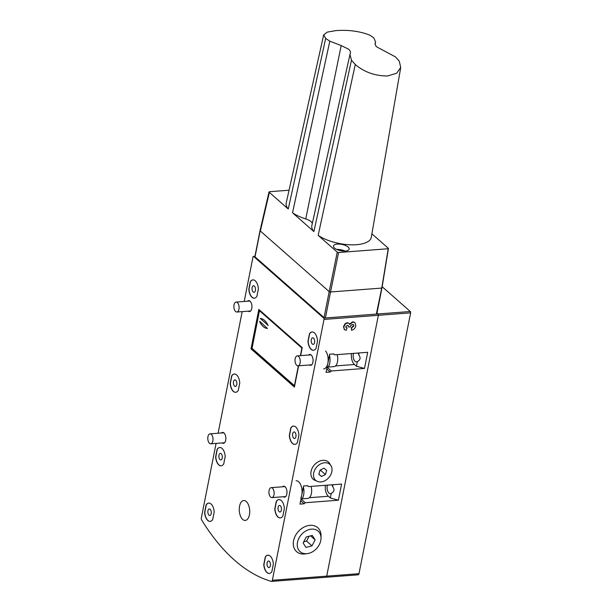 <?xml version="1.0" encoding="UTF-8"?>
<svg xmlns="http://www.w3.org/2000/svg" width="612" height="612" viewBox="0 0 612 612"><rect width="100%" height="100%" fill="white"/><g stroke="black" fill="none" stroke-linecap="round" stroke-linejoin="round"><path stroke-width="0.92" d="M219.8 447.502A9.18 4.781 -94.3 0 0 217.283 449.353L215.799 456.827A9.18 4.781 -94.3 0 0 218.951 464.898A9.18 4.781 -94.3 0 0 221.192 465.808M219.999 459.612A3.297 1.714 -94.3 0 0 220.833 459.933A3.297 1.714 -94.3 0 0 222.301 457.325A3.297 1.714 -94.3 0 0 221.169 453.691A3.297 1.714 -94.3 0 0 220.335 453.37A3.297 1.714 -94.3 0 0 218.859 455.978A3.297 1.714 -94.3 0 0 219.999 459.612M336.761 249.467A6.984 2.808 -168.8 0 1 337.35 249.428A6.984 2.808 -168.8 0 1 344.816 251.065M320.856 463.827A10.679 8.04 -48.6 0 1 329.807 464.324A10.679 8.04 -48.6 0 1 324.651 480.848A10.679 8.04 -48.6 0 1 315.7 480.351A10.679 8.04 -48.6 0 1 320.856 463.827M320.084 470.123L318.829 474.269L321.499 476.488L325.423 474.552L326.678 470.406L324.008 468.188L320.084 470.123M319.977 470.467L320.596 469.863M320.497 470.215L325.423 474.552M318.86 474.162L321.499 476.488M267.957 555.153A9.18 4.781 -94.3 0 0 265.432 557.004L263.956 564.478A9.18 4.781 -94.3 0 0 267.1 572.549A9.18 4.781 -94.3 0 0 269.349 573.459M268.148 567.255A3.297 1.714 -94.3 0 0 268.982 567.584A3.297 1.714 -94.3 0 0 270.458 564.975A3.297 1.714 -94.3 0 0 269.318 561.342A3.297 1.714 -94.3 0 0 268.484 561.02A3.297 1.714 -94.3 0 0 267.016 563.629A3.297 1.714 -94.3 0 0 268.148 567.255M252.993 279.883A9.18 4.781 -94.3 0 0 250.469 281.727L248.992 289.208A9.18 4.781 -94.3 0 0 252.136 297.271A9.18 4.781 -94.3 0 0 254.385 298.189M253.184 291.985A3.297 1.714 -94.3 0 0 254.018 292.314A3.297 1.714 -94.3 0 0 255.495 289.698A3.297 1.714 -94.3 0 0 254.355 286.072A3.297 1.714 -94.3 0 0 253.521 285.743A3.297 1.714 -94.3 0 0 252.052 288.359A3.297 1.714 -94.3 0 0 253.184 291.985M308.792 553.34A13.671 10.297 -48.6 0 1 300.102 551.664A13.671 10.297 -48.6 0 1 298.411 539.34A13.671 10.297 -48.6 0 1 309.481 529.472A13.671 10.297 -48.6 0 1 318.171 531.139A13.671 10.297 -48.6 0 1 319.862 543.464A13.671 10.297 -48.6 0 1 308.792 553.34M311.99 545.866L315.142 539.868L312.288 535.408L306.283 536.946L303.124 542.936L305.977 547.396L311.99 545.866L306.566 541.092L309.129 536.219M303.713 541.819L306.566 541.092M310.575 535.852L315.142 539.868M336.003 30.6L327.29 32.099L323.687 34.838L325.676 38.457L329.814 41.165L341.198 45.586L348.603 49.205C350.278 50.712 350.829 52.165 350.263 53.573L349.98 54.46L351.479 60.236L355.274 64.52C364.331 72.162 375.095 75.987 387.572 75.987L396.645 73.249L400.722 67.519L399.276 61.177L395.451 56.893L377.015 47.047C375.34 45.556 374.766 44.202 375.294 43.001L375.592 42.06L373.787 37.822L369.671 35.114C359.871 31.235 348.649 29.728 336.003 30.6M323.679 34.869L286.217 202.955A30.302 12.179 11.2 0 0 288.252 209.013L325.676 38.457M337.38 244.089A7.987 3.213 11.2 0 0 333.494 246.016A7.987 3.213 11.2 0 0 337.135 249.635A7.987 3.213 11.2 0 0 345.267 251.035A7.987 3.213 11.2 0 0 349.154 249.115A7.987 3.213 11.2 0 0 345.512 245.496A7.987 3.213 11.2 0 0 337.38 244.089M350.424 53.091L350.263 53.573M355.274 64.52L318.163 235.337A30.302 12.179 11.2 0 0 350.347 244.8A30.302 12.179 11.2 0 0 371.293 237.288L400.715 67.58M375.125 43.521L375.11 44.072M349.957 54.544L311.852 225.522A30.302 12.179 11.2 0 0 313.887 231.581L351.479 60.236M318.163 235.337L337.25 252.144L338.589 252.511L387.939 248.763L388.299 248.258L371.897 233.822M376.701 313.596A0.995 0.398 -168.8 0 1 376.831 313.857A0.995 0.398 -168.8 0 1 376.349 314.094L381.85 287.602L388.299 248.258M289.048 190.225L269.525 191.709L269.165 192.214L288.252 209.013M269.525 191.709L260.528 230.357M329.814 41.165L292.528 212.777L313.887 231.581M292.528 212.777A30.302 12.179 11.2 0 0 305.748 218.912A10.121 4.07 -168.8 0 1 312.281 223.564M376.349 314.094L325.385 317.972A0.995 0.398 -168.8 0 1 324.039 317.605L329.187 291.603L260.169 230.854L255.028 256.849A0.995 0.398 -168.8 0 1 254.898 256.589L260.039 230.602A0.995 0.398 11.2 0 0 260.169 230.854L329.187 291.603A0.995 0.398 11.2 0 0 330.534 291.978L329.187 291.603L337.25 252.144M338.589 252.511L330.534 291.978L381.49 288.099L330.534 291.978L325.385 317.972M235.719 311.63A4.988 2.601 -94.3 0 0 236.875 312.028A4.988 2.601 -94.3 0 0 239.108 307.966A4.988 2.601 -94.3 0 0 237.272 302.481A4.988 2.601 -94.3 0 0 236.117 302.076A4.988 2.601 -94.3 0 0 233.883 306.145A4.988 2.601 -94.3 0 0 235.719 311.63M329.463 355.205A9.983 5.202 85.7 0 1 326.869 368.317M325.638 350.99A9.983 5.202 85.7 0 1 328.07 361.914A9.983 5.202 85.7 0 1 323.694 368.891M302.091 498.818L307.851 498.382A8.484 4.422 -94.3 0 0 311.041 486.402M271.323 497.525A4.988 2.601 -94.3 0 0 271.912 497.61A4.988 2.601 -94.3 0 0 274.153 493.004A4.988 2.601 -94.3 0 0 271.751 487.741A4.988 2.601 -94.3 0 0 271.154 487.657A4.988 2.601 -94.3 0 0 268.913 492.262A4.988 2.601 -94.3 0 0 271.323 497.525M293.515 426.074A9.18 4.781 -94.3 0 0 290.991 427.926L289.514 435.4A9.18 4.781 -94.3 0 0 292.658 443.471A9.18 4.781 -94.3 0 0 294.908 444.381M293.706 438.177A3.297 1.714 -94.3 0 0 294.54 438.506A3.297 1.714 -94.3 0 0 296.017 435.889A3.297 1.714 -94.3 0 0 294.877 432.263A3.297 1.714 -94.3 0 0 294.043 431.934A3.297 1.714 -94.3 0 0 292.574 434.551A3.297 1.714 -94.3 0 0 293.706 438.177M312.151 331.956A9.18 4.781 -94.3 0 0 309.626 333.8L308.15 341.282A9.18 4.781 -94.3 0 0 311.294 349.345A9.18 4.781 -94.3 0 0 313.543 350.263M312.342 344.059A3.297 1.714 -94.3 0 0 313.176 344.388A3.297 1.714 -94.3 0 0 314.652 341.771A3.297 1.714 -94.3 0 0 313.512 338.145A3.297 1.714 -94.3 0 0 312.678 337.816A3.297 1.714 -94.3 0 0 311.21 340.433A3.297 1.714 -94.3 0 0 312.342 344.059M328.177 367.047L333.945 366.611A8.484 4.422 -94.3 0 0 337.74 358.418A8.484 4.422 -94.3 0 0 337.135 354.631M295.015 360.705A4.988 2.601 -94.3 0 0 298.006 365.838A4.988 2.601 -94.3 0 0 300.24 361.019A4.988 2.601 -94.3 0 0 297.248 355.893A4.988 2.601 -94.3 0 0 295.015 360.705M293.645 546.654A15.966 12.026 131.4 0 0 296.613 551.657A15.966 12.026 131.4 0 0 306.337 553.707A15.966 12.026 131.4 0 1 296.613 551.657L296.613 551.657A15.966 12.026 131.4 0 1 293.576 540.702A15.966 12.026 131.4 0 1 303.72 527.253A15.966 12.026 131.4 0 1 317.712 527.682A15.966 12.026 131.4 0 0 300.897 529.112A15.966 12.026 131.4 0 0 293.645 546.654M320.986 537.068A15.966 12.026 131.4 0 0 320.68 532.685A15.966 12.026 131.4 0 0 317.712 527.682A15.966 12.026 131.4 0 1 320.986 537.068M208.799 503.079A9.18 4.781 -94.3 0 0 206.275 504.931L204.798 512.405A9.18 4.781 -94.3 0 0 207.942 520.475A9.18 4.781 -94.3 0 0 210.191 521.386M208.99 515.182A3.297 1.714 -94.3 0 0 209.824 515.511A3.297 1.714 -94.3 0 0 211.301 512.894A3.297 1.714 -94.3 0 0 210.161 509.268A3.297 1.714 -94.3 0 0 209.327 508.939A3.297 1.714 -94.3 0 0 207.858 511.556A3.297 1.714 -94.3 0 0 208.99 515.182M204.798 512.405L204.622 512.42A9.18 4.781 -94.3 0 0 207.774 520.483A9.18 4.781 -94.3 0 0 210.107 521.393A9.18 4.781 -94.3 0 0 212.708 519.534L214.192 512.06A9.18 4.781 -94.3 0 0 208.715 503.087A9.18 4.781 -94.3 0 0 206.106 504.938L204.622 512.42M263.956 564.478L263.78 564.494A9.18 4.781 -94.3 0 0 266.931 572.557A9.18 4.781 -94.3 0 0 269.265 573.467A9.18 4.781 -94.3 0 0 271.866 571.608L273.35 564.134A9.18 4.781 -94.3 0 0 267.872 555.161A9.18 4.781 -94.3 0 0 265.264 557.019L263.78 564.494M283.295 496.745A5.493 2.861 -94.3 0 0 284.519 497.151A5.493 2.861 -94.3 0 0 286.974 492.798A5.493 2.861 -94.3 0 0 285.085 486.747A5.493 2.861 -94.3 0 0 283.693 486.203A5.493 2.861 -94.3 0 0 282.537 486.792M248.258 311.164A5.493 2.861 -94.3 0 0 249.482 311.569A5.493 2.861 -94.3 0 0 251.937 307.216A5.493 2.861 -94.3 0 0 250.04 301.173A5.493 2.861 -94.3 0 0 248.648 300.63A5.493 2.861 -94.3 0 0 247.5 301.211M309.389 364.974A5.493 2.861 -94.3 0 0 310.613 365.379A5.493 2.861 -94.3 0 0 313.061 361.026A5.493 2.861 -94.3 0 0 311.171 354.983A5.493 2.861 -94.3 0 0 309.779 354.44A5.493 2.861 -94.3 0 0 308.632 355.021M222.164 442.935A5.493 2.861 -94.3 0 0 223.395 443.34A5.493 2.861 -94.3 0 0 225.843 438.988A5.493 2.861 -94.3 0 0 223.954 432.936A5.493 2.861 -94.3 0 0 222.561 432.393A5.493 2.861 -94.3 0 0 221.406 432.982M330.289 464.799A11.475 8.645 131.4 0 0 328.415 462.029A11.475 8.645 131.4 0 0 318.355 461.723A11.475 8.645 131.4 0 0 311.064 471.385A11.475 8.645 131.4 0 0 313.245 479.257A11.475 8.645 131.4 0 0 316.228 480.772A11.475 8.645 131.4 0 1 313.245 479.257A11.475 8.645 131.4 0 1 313.696 465.724A11.475 8.645 131.4 0 1 328.415 462.029A11.475 8.645 131.4 0 1 330.289 464.799M246.261 501.526A9.983 5.202 85.7 0 1 249.704 512.519A9.983 5.202 85.7 0 1 245.244 520.437A9.983 5.202 85.7 0 1 242.712 519.45A9.983 5.202 85.7 0 1 239.277 508.457A9.983 5.202 85.7 0 1 243.729 500.539A9.983 5.202 85.7 0 1 246.261 501.526M289.514 435.4L289.338 435.415A9.18 4.781 -94.3 0 0 292.49 443.478A9.18 4.781 -94.3 0 0 294.816 444.388A9.18 4.781 -94.3 0 0 297.424 442.53L298.908 435.056A9.18 4.781 -94.3 0 0 293.431 426.082A9.18 4.781 -94.3 0 0 290.822 427.933L289.338 435.415M280.35 517.882A9.18 4.781 -94.3 0 1 278.108 516.972A9.18 4.781 -94.3 0 1 274.956 508.909L274.788 508.916A9.18 4.781 -94.3 0 0 277.94 516.987A9.18 4.781 -94.3 0 0 280.265 517.89A9.18 4.781 -94.3 0 0 282.874 516.038L284.351 508.557A9.18 4.781 -94.3 0 0 278.873 499.583A9.18 4.781 -94.3 0 0 276.264 501.442L274.788 508.916M235.75 392.307A9.18 4.781 -94.3 0 1 233.501 391.397A9.18 4.781 -94.3 0 1 230.357 383.326L230.181 383.341A9.18 4.781 -94.3 0 0 233.333 391.405A9.18 4.781 -94.3 0 0 235.666 392.315A9.18 4.781 -94.3 0 0 238.267 390.456L239.751 382.982A9.18 4.781 -94.3 0 0 234.274 374.008A9.18 4.781 -94.3 0 0 231.665 375.86L230.181 383.341M215.799 456.827L215.631 456.843A9.18 4.781 -94.3 0 0 218.782 464.913A9.18 4.781 -94.3 0 0 221.108 465.816A9.18 4.781 -94.3 0 0 223.717 463.957L225.193 456.483A9.18 4.781 -94.3 0 0 219.716 447.51A9.18 4.781 -94.3 0 0 217.107 449.369L215.631 456.843M308.15 341.282L307.974 341.297A9.18 4.781 -94.3 0 0 311.125 349.36A9.18 4.781 -94.3 0 0 313.459 350.271A9.18 4.781 -94.3 0 0 316.06 348.412L317.544 340.93A9.18 4.781 -94.3 0 0 312.066 331.956A9.18 4.781 -94.3 0 0 309.458 333.815L307.974 341.297M248.992 289.208L248.816 289.224A9.18 4.781 -94.3 0 0 251.968 297.287A9.18 4.781 -94.3 0 0 254.301 298.197A9.18 4.781 -94.3 0 0 256.902 296.338L258.386 288.856A9.18 4.781 -94.3 0 0 252.909 279.883A9.18 4.781 -94.3 0 0 250.3 281.742L248.816 289.224M327.649 367.69L331.367 370.964L330.235 372.019L326.074 372.333L329.661 354.226L333.823 353.912L334.557 354.83L367.69 352.305L364.492 368.447L356.436 366.228L357.362 361.547C360.437 360.009 360.889 357.752 358.709 354.776L359.06 352.963M357.362 361.547A5.493 2.861 85.7 0 1 356.482 361.899A5.493 2.861 85.7 0 1 355.09 361.355A5.493 2.861 85.7 0 1 353.507 353.384M358.127 353.032A5.493 2.861 85.7 0 1 358.709 354.776M301.555 499.453L305.273 502.727L304.149 503.783L299.979 504.104L303.567 485.997L307.729 485.683L308.471 486.594L341.595 484.077L338.398 500.211L330.35 497.992L331.276 493.31C334.351 491.78 334.795 489.524 332.614 486.548L332.974 484.735M331.276 493.31A5.493 2.861 85.7 0 1 330.388 493.662A5.493 2.861 85.7 0 1 328.996 493.119A5.493 2.861 85.7 0 1 327.42 485.155M332.033 484.803A5.493 2.861 85.7 0 1 332.614 486.548M382.163 286.73L410.323 311.516A0.995 0.52 85.7 0 1 410.637 312.847L378.361 315.302A0.995 0.52 -94.3 0 0 378.048 313.971L376.992 313.046L378.048 313.971A0.995 0.52 85.7 0 1 378.361 315.302L324 319.433L272.348 580.275A1.997 1.04 -94.3 0 1 271.514 581.4A1.997 1.04 -94.3 0 1 271.315 581.377A239.522 124.794 85.7 0 1 201.715 520.116A1.997 1.04 -94.3 0 1 201.363 517.79L216.09 443.394M278.957 499.576A9.18 4.781 -94.3 0 0 276.44 501.427L276.264 501.442M234.358 374.001A9.18 4.781 -94.3 0 0 231.833 375.852L231.665 375.86M272.348 580.275L326.709 576.144L378.361 315.302L326.709 576.144A1.997 1.04 85.7 0 1 325.875 577.269A1.997 1.04 85.7 0 1 325.676 577.246A1.997 1.04 -94.3 0 0 325.875 577.269A1.997 1.04 -94.3 0 0 326.709 576.144L358.992 573.696A1.997 1.04 85.7 0 1 358.15 574.813A1.997 1.04 85.7 0 1 357.951 574.79M355.84 325.905C355.235 328.262 353.797 329.707 351.51 330.235L351.709 327.841L353.874 326.005L353.529 324.773L352.321 324.467L350.255 326.058L350.24 326.999L348.435 326.915L348.197 325.569L347.295 325.324L345.795 326.617L346.071 327.573L347.042 327.879L346.224 330.319L344.449 329.646L343.806 326.785L345.42 323.932L347.578 322.922L349.001 323.35L349.712 324.536L352.948 322.042L354.983 322.646L355.84 325.905M351.51 330.235L351.41 327.581L353.575 325.745L353.361 324.651M348.435 326.915L348.029 325.446M345.941 327.428L347.042 327.879M344.311 329.508L343.508 326.525L345.13 323.672L347.279 322.662L348.848 323.235M349.421 324.276L352.65 321.782L354.838 322.524M259.258 309.802L251.524 348.832L294.479 386.646M300.622 355.633L302.213 347.616L258.83 309.427L251.019 348.871L294.403 387.059L298.61 365.792M251.524 348.832L251.019 348.871M330.235 372.019L326.747 368.944M334.557 354.83L333.548 353.935M308.471 486.594L307.453 485.698M304.149 503.783L300.653 500.715M338.398 500.211L305.273 502.727M330.35 497.992L328.376 496.263A8.981 4.682 85.7 0 1 325.37 485.308M364.492 368.447L331.367 370.964M356.436 366.228L354.463 364.492A8.981 4.682 85.7 0 1 351.464 353.545M254.936 256.382L253.682 256.482A0.995 0.52 -94.3 0 0 253.429 256.382A0.995 0.52 -94.3 0 0 253.008 256.941L244.196 301.464M324 319.433A0.995 0.52 -94.3 0 0 323.687 318.102L410.323 311.516M253.682 256.482L323.687 318.102M218.102 433.235L242.184 311.63M410.637 312.847L358.992 573.696M279.156 511.686A3.297 1.714 -94.3 0 0 279.99 512.007A3.297 1.714 -94.3 0 0 281.459 509.398A3.297 1.714 -94.3 0 0 280.327 505.764A3.297 1.714 -94.3 0 0 279.493 505.443A3.297 1.714 -94.3 0 0 278.016 508.052A3.297 1.714 -94.3 0 0 279.156 511.686M274.956 508.909L276.44 501.427M324.039 317.605L255.028 256.849M381.49 288.099A0.995 0.398 11.2 0 0 381.98 287.862L388.429 248.51M234.549 386.103A3.297 1.714 -94.3 0 0 235.383 386.432A3.297 1.714 -94.3 0 0 236.859 383.816A3.297 1.714 -94.3 0 0 235.719 380.19A3.297 1.714 -94.3 0 0 234.886 379.861A3.297 1.714 -94.3 0 0 233.417 382.477A3.297 1.714 -94.3 0 0 234.549 386.103M230.357 383.326L231.833 375.852M208.218 441.099A4.988 2.601 -94.3 0 0 210.78 443.799A4.988 2.601 -94.3 0 0 212.593 436.547A4.988 2.601 -94.3 0 0 210.031 433.847A4.988 2.601 -94.3 0 0 208.218 441.099M259.74 321.323L259.633 321.591A18.911 9.853 -94.3 0 0 267.421 328.445L259.702 321.308M260.268 318.447L268.041 325.301A18.911 9.853 -94.3 0 0 260.268 318.447L260.245 318.447A18.911 9.853 -94.3 0 1 268.041 325.301L268.01 325.584M267.421 328.445L259.725 321.331M300.377 355.649L301.701 348.947A0.995 0.52 -94.3 0 0 301.387 347.616L259.978 311.164A0.995 0.52 -94.3 0 0 259.725 311.072A0.995 0.52 -94.3 0 0 259.304 311.63L252.205 347.486A0.995 0.52 -94.3 0 0 252.519 348.817L293.928 385.269A0.995 0.52 -94.3 0 0 294.188 385.369A0.995 0.52 -94.3 0 0 294.602 384.803L298.365 365.815M294.602 384.803L298.534 365.8M300.546 355.641L301.701 348.947M301.387 347.616L259.978 311.164M301.555 347.608A0.995 0.52 85.7 0 1 301.869 348.939M294.77 384.795A0.995 0.52 85.7 0 1 294.357 385.353A0.995 0.52 85.7 0 1 294.265 385.346M303.376 486.976A9.983 5.202 85.7 0 1 302.711 497.778A9.983 5.202 85.7 0 1 300.783 500.081M296.093 480.757A9.983 5.202 85.7 0 1 301.433 486.831A9.983 5.202 85.7 0 1 300.836 497.923M305.748 218.912L341.198 45.586M328.376 496.263L309.381 497.701M354.463 364.492L335.475 365.938M323.48 317.108L323.343 317.804M375.577 42.136L375.171 44.462M260.046 230.586L269.035 191.946M250.629 310.988L236.875 312.028M249.88 301.035L236.117 302.076M285.674 496.562L271.912 497.61M284.917 486.609L271.154 487.657M311.76 364.798L298.006 365.838M311.003 354.845L297.248 355.893M253.429 256.382L254.959 256.26M271.514 581.4L358.15 574.813M381.98 287.87L376.831 313.857M224.543 442.751L210.78 443.799M223.785 432.799L210.031 433.847"/></g></svg>
